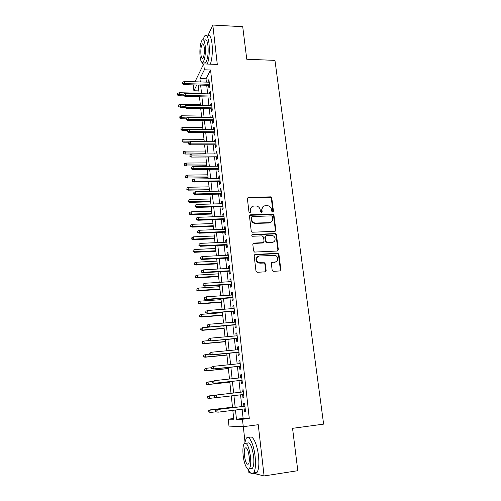 <?xml version="1.0" encoding="UTF-8"?>
<svg xmlns="http://www.w3.org/2000/svg" width="501" height="501" viewBox="0 0 501 501"><rect width="100%" height="100%" fill="white"/><g stroke="black" fill="none" stroke-linecap="round" stroke-linejoin="round"><path stroke-width="0.75" d="M272.719 212.067L273.458 211.171L271.799 198.052L270.603 196.862L248.477 197.388L247.394 198.659L248.966 211.936L249.936 212.787L250.7 211.879L250.494 210.157C250.444 207.721 251.602 206.349 253.963 206.043L256.531 206.036C258.585 206.512 259.812 207.783 260.213 209.863L260.426 211.579L261.39 212.424L262.136 211.522L261.929 209.813C261.866 207.389 263.006 206.024 265.342 205.723L267.847 205.711C269.901 206.168 271.135 207.439 271.548 209.518L271.761 211.228L272.719 212.067M272.945 212.029L271.373 198.44L270.177 197.25L247.532 197.939M250.224 212.725L250.099 210.533L250.494 210.157M261.647 212.374L261.516 210.182L261.929 209.813M272.149 270.102L273.552 271.323L279.79 270.953L280.854 269.588L278.938 254.464L277.974 253.306L255.26 254.395L254.157 255.748L255.973 271.06L257.389 272.287L265.035 271.83L266.125 270.459L265.323 263.921L264.409 262.768L258.817 262.706C255.491 259.938 255.66 257.702 259.318 255.998L275.168 255.391C278.675 256.318 278.424 262.073 274.861 262.092L272.419 262.23L271.342 263.589L272.149 270.102M242.108 409.211L243.11 418.391L249.279 418.404L242.453 419.274L243.261 426.677L228.976 426.1L228.256 419.193L233.773 419.224L232.833 410.35M194.964 81.782L203.713 63.915L217.296 64.422L212.819 25.05L242.722 26.703L246.761 59.243L274.961 60.377L323.621 424.128L292.553 428.324L297.807 470.696L264.077 475.95L258.253 424.71L243.261 426.677M203.713 63.915L204.352 69.789L199.949 78.607L200.306 81.939M249.279 418.404L210.558 70.002L204.352 69.789M274.786 231.349L275.844 230.047L273.978 215.298L272.857 214.115L250.55 214.816L249.46 216.113L251.226 231.03L252.26 232.214L274.786 231.349M276.446 234.756L278.337 249.692L277.272 251.026L254.533 252.078L253.587 250.913L252.817 244.432L253.913 243.091L262.987 242.678L264.065 241.344L263.545 237.092L262.155 235.877L252.46 236.247C251.515 235.551 251.533 234.969 252.517 234.493L275.406 233.585L276.446 234.756L276.007 235.088L277.892 249.993L278.337 249.692M247.945 469.055L248.271 472.036L250.099 472.487M253.374 473.301L264.077 475.95M212.819 25.05L207.771 35.922M208.623 85.314L208.917 87.963L209.681 86.548L208.904 79.54L208.147 80.98L208.278 82.17M209.913 97.012L210.201 99.674L210.977 98.309L210.195 91.238L209.431 92.635L209.568 93.887M211.209 108.805L211.497 111.479L212.28 110.157L211.497 103.037L210.721 104.383L210.865 105.698M212.512 120.697L212.806 123.384L213.601 122.106L212.806 114.923L212.023 116.232L212.173 117.603M213.833 132.677L214.127 135.383L214.929 134.149L214.127 126.91L213.332 128.168L213.495 129.609M215.161 144.764L215.455 147.476L216.263 146.292L215.461 138.996L214.66 140.205L214.823 141.714M216.495 156.945L216.795 159.669L217.616 158.535L216.801 151.177L215.994 152.342L216.163 153.913M217.847 169.225L218.148 171.968L218.975 170.885L218.154 163.464L217.334 164.578L217.515 166.219M219.206 181.606L219.513 184.362L220.346 183.328L219.519 175.851L218.693 176.909L218.881 178.625M220.578 194.094L220.885 196.862L221.73 195.878L220.897 188.338L220.058 189.347L220.252 191.131M221.962 206.681L222.269 209.462L223.127 208.535L222.287 200.926L221.436 201.89L221.642 203.738M223.358 219.375L223.665 222.168L224.529 221.292L223.684 213.626L222.826 214.534L223.039 216.457M224.767 232.176L225.074 234.988L225.951 234.161L225.099 226.427L224.229 227.285L224.448 229.283M226.183 245.083L226.496 247.907L227.379 247.137L226.521 239.34L225.638 240.142L225.87 242.215M227.617 258.096L227.924 260.94L228.819 260.226L227.955 252.36L227.066 253.105L227.304 255.253M229.057 271.229L229.37 274.078L230.278 273.427L229.402 265.492L228.5 266.181L228.744 268.404M230.51 284.468L230.829 287.336L231.744 286.735L230.861 278.738L229.953 279.37L230.203 281.668M231.982 297.819L232.295 300.7L233.222 300.162L232.332 292.096L231.412 292.665L231.675 295.051M233.46 311.284L233.779 314.183L234.719 313.707L233.817 305.566L232.89 306.08L233.159 308.541M234.95 324.867L235.27 327.779L236.221 327.366L235.32 319.156L234.374 319.607L234.656 322.156M236.459 338.57L236.779 341.5L237.743 341.143L236.829 332.858L235.871 333.253L236.165 335.883M237.975 352.391L238.301 355.334L239.271 355.04L238.351 346.686L237.386 347.018L237.687 349.729M239.509 366.331L239.835 369.293L240.818 369.062L239.891 360.639L238.914 360.902L239.221 363.701M241.056 380.397L241.382 383.371L242.378 383.209L241.438 374.704L240.455 374.911L240.768 377.798M242.616 394.588L242.941 397.575L243.949 397.481L243.004 388.901L242.002 389.039L242.334 392.014M210.558 70.002L206.011 78.789L206.374 82.114M206.719 85.264L207.652 93.844M207.996 96.969L208.948 105.661M209.286 108.773L210.245 117.585M210.583 120.672L211.56 129.596M211.898 132.671L212.881 141.708M213.219 144.764L214.215 153.926M214.547 156.951L215.562 166.238M215.893 169.244L216.92 178.65M217.246 181.638L218.286 191.169M218.611 194.137L219.663 203.794M219.989 206.738L221.06 216.52M221.373 219.444L222.457 229.358M222.776 232.251L223.872 242.302M224.185 245.177L225.3 255.353M225.613 258.203L226.74 268.523M227.047 271.342L228.187 281.8M228.494 284.593L229.652 295.189M229.953 297.963L231.13 308.697M231.424 311.44L232.614 322.325M232.915 325.036L234.117 336.065M234.412 338.751L235.633 349.93M235.921 352.585L237.161 363.914M237.449 366.544L238.701 378.023M238.983 380.622L240.255 392.252M240.536 394.826L241.82 406.568M244.194 408.954L244.519 411.903L245.534 411.878L244.582 403.224L243.574 403.292L243.906 406.311M243.323 426.67L244.97 441.757M233.698 418.504L228.256 419.193M198.853 90.881L193.881 90.756L193.442 84.894M235.47 410.025L236.459 419.237L242.453 419.274M200.644 85.095L201.565 93.7M201.903 96.837L202.836 105.554M203.168 108.673L204.12 117.503M204.452 120.603L205.41 129.552M205.742 132.633L206.713 141.702M207.038 144.758L208.021 153.951M208.347 156.988L209.349 166.294M209.668 169.313L210.683 178.751M211.002 181.744L212.029 191.301M212.349 194.275L213.382 203.963M213.702 206.913L214.754 216.726M215.067 219.657L216.131 229.602M216.445 232.508L217.522 242.584M217.835 245.465L218.924 255.679M219.231 258.535L220.34 268.887M220.647 271.717L221.768 282.207M222.068 285.006L223.208 295.64M223.509 298.414L224.661 309.186M224.955 311.941L226.126 322.857M226.421 325.581L227.604 336.641M227.892 339.34L229.095 350.55M229.383 353.218L230.598 364.578M230.88 367.22L232.113 378.731M232.395 381.342L233.648 393.016M233.923 395.596L235.188 407.369M196.761 84.988L193.881 90.756M232.545 407.695L231.293 395.903M231.017 393.316L229.777 381.63M229.496 379.019L228.274 367.49M227.993 364.847L226.778 353.468M226.496 350.794L225.3 339.572M225.018 336.872L223.841 325.794M223.546 323.064L222.388 312.136M222.093 309.38L220.947 298.596M220.647 295.815L219.519 285.175M219.219 282.364L218.104 271.868M217.797 269.031L216.695 258.666M216.394 255.811L215.305 245.584M214.998 242.697L213.927 232.608M213.62 229.702L212.556 219.745M212.249 216.814L211.203 206.982M210.89 204.032L209.856 194.332M209.537 191.357L208.522 181.788M208.203 178.788L207.195 169.344M206.875 166.319L205.886 157.001M205.56 153.957L204.583 144.758M204.258 141.695L203.293 132.621M202.961 129.534L202.009 120.578M201.684 117.472L200.738 108.629M200.406 105.511L199.479 96.781M199.147 93.643L198.233 85.026M206.011 78.789L199.949 78.607M243.11 418.391L236.459 419.237M208.147 80.98L209.067 81.005M209.431 92.635L210.351 92.66M210.721 104.383L211.647 104.402M212.023 116.232L212.95 116.245M213.332 128.168L214.265 128.175M214.66 140.205L215.593 140.211M215.994 152.342L216.933 152.342M217.334 164.578L218.279 164.566M218.693 176.909L219.638 176.897M220.058 189.347L221.01 189.328M221.436 201.89L222.388 201.865M222.826 214.534L223.784 214.503M224.229 227.285L225.187 227.247M225.638 240.142L226.602 240.098M227.066 253.105L228.03 253.055M228.5 266.181L229.471 266.125M229.953 279.37L230.923 279.308M231.412 292.665L232.389 292.603M232.89 306.08L233.867 306.005M234.374 319.607L235.357 319.532M235.871 333.253L236.86 333.171M237.386 347.018L238.376 346.924M238.914 360.902L239.91 360.801M240.455 374.911L241.451 374.804M242.941 397.575L243.949 397.456M242.002 389.039L243.004 388.926M244.519 411.903L245.528 411.778M262.85 206.819L261.516 210.182M251.377 207.22L250.099 210.533M275.181 231.262L275.412 230.379L273.546 215.662L272.431 214.478L249.642 215.317M272.456 216.726L271.492 215.881L252.122 216.532L251.358 217.44L251.577 219.263C251.94 221.242 253.086 222.513 255.015 223.064L269.287 222.669C271.623 222.344 272.757 220.96 272.682 218.536L272.456 216.726M251.446 216.946L250.963 217.797L251.358 217.44M271.185 222.056L268.862 223.02L254.614 223.415C252.686 222.864 251.54 221.599 251.183 219.62L250.963 217.797M277.604 250.957L277.892 249.993M263.388 242.584L262.568 242.991L253.068 243.517M276.007 235.088L274.629 233.879L251.865 234.875M272.319 242.246C275.988 242.252 276.057 236.309 272.406 235.576L266.344 235.695L265.273 237.017L265.793 241.269L267.183 242.484L272.319 242.246L271.88 242.565L273.721 241.833M265.511 236.115L264.847 237.342L265.273 237.017M271.88 242.565L266.369 242.753L265.373 241.588L264.847 237.342M276.095 261.76L271.667 262.574M257.483 256.719C255.241 259.017 255.548 261.109 258.403 262.987L260.151 262.906M265.348 271.767L265.693 270.728L264.897 264.202L263.989 263.05L259.731 263.188M280.053 270.903L280.403 269.857L278.493 254.758L277.529 253.6L254.445 254.784M177.63 93.355L177.492 95.04L177.63 93.355L179.258 92.716L179.464 94.783L179.02 95.747L184.049 95.86M177.742 94.501L183.685 94.877M179.258 92.716L199.097 93.192M179.02 95.747L177.492 95.04M182.834 83.316L182.715 82.133L182.571 83.892L182.834 83.316L184.625 83.598L184.406 81.475L209.199 82.195M209.431 84.3L184.625 83.598L184.143 84.638L209.543 85.339M182.571 83.892L184.143 84.638M184.406 81.475L182.715 82.133M244.632 42.115L245.515 49.223M207.389 64.053C209.161 58.41 209.706 51.565 209.011 43.524C208.072 36.623 206.606 34.106 204.615 35.978L202.98 39.648M210.376 64.166C212.18 58.529 212.731 51.697 212.036 43.662C211.084 36.773 209.6 34.262 207.583 36.128M204.796 40.28C206.23 38.934 207.289 40.75 207.965 45.723C208.497 53.3 207.821 58.774 205.942 62.137L204.22 62.074M205.191 45.597C204.521 40.612 203.475 38.796 202.06 40.149C200.2 43.562 199.53 49.023 200.056 56.532C200.713 61.548 201.759 63.383 203.206 62.036C205.059 58.667 205.717 53.187 205.191 45.597M200.951 54.634C201.371 57.859 202.047 59.043 202.974 58.172C204.17 55.999 204.596 52.467 204.258 47.589C203.826 44.376 203.155 43.199 202.235 44.069C201.039 46.267 200.607 49.787 200.951 54.634M205.203 62.111L205.31 62.619M202.404 62.55L203.162 65.036M294.732 445.89L295.878 455.127M248.208 469.143C250.293 473.739 252.16 474.935 253.813 472.731C255.441 469.7 255.879 464.283 255.109 456.461C253.8 443.767 248.671 433.985 246.11 438.594L244.738 443.091M254.076 472.687C255.26 473.689 256.293 473.533 257.17 472.211C258.823 469.187 259.267 463.776 258.497 455.966C257.176 443.297 251.978 433.534 249.385 438.143M245.978 447.957L246.01 447.631M247.118 443.322C249.749 441.4 251.909 445.696 253.606 456.204C254.151 461.822 253.838 465.723 252.667 467.896C252.041 468.842 251.314 468.955 250.469 468.228M250.5 456.655C248.822 446.128 246.68 441.826 244.093 443.748C242.929 445.921 242.616 449.792 243.148 455.371C244.012 464.233 247.651 471.798 249.579 468.366C250.738 466.187 251.045 462.285 250.5 456.655M244.419 455.591C245.465 462.348 246.843 465.141 248.559 463.957C249.31 462.555 249.504 460.043 249.154 456.424C248.083 449.641 246.705 446.867 245.027 448.094C244.275 449.491 244.075 451.99 244.419 455.591M251.264 468.109L251.515 468.704M178.763 104.853L178.632 106.531L178.763 104.853L180.404 104.208L180.61 106.287L180.16 107.227L184.938 107.308M178.882 106.005L184.907 106.362M180.404 104.208L200.312 104.577M180.16 107.227L178.632 106.531M179.915 116.439L179.778 118.104L179.915 116.439L181.556 115.794L181.769 117.885L181.312 118.793L186.103 118.85M180.028 117.603L186.416 117.942M181.556 115.794L201.534 116.057M181.312 118.793L179.778 118.104M181.068 128.118L180.93 129.778L181.068 128.118L182.721 127.467L182.934 129.577L182.47 130.448L187.368 130.485M181.187 129.289L188.827 129.615M182.721 127.467L202.761 127.623M182.47 130.448L180.93 129.778M182.232 139.885L182.095 141.539L182.232 139.885L183.892 139.228L184.105 141.357L183.635 142.203L189.184 142.209M182.351 141.069L204.226 141.395M183.892 139.228L204.001 139.284M183.635 142.203L182.095 141.539M184.036 95.171L183.917 93.981L183.767 95.735L184.036 95.171L185.827 95.459L185.608 93.318L210.489 93.906M210.727 96.029L185.827 95.459L185.345 96.468L210.833 97.031M183.767 95.735L185.345 96.468M185.608 93.318L183.917 93.981M185.245 107.126L185.126 105.93L184.975 107.671L185.245 107.126L187.048 107.421L186.823 105.26L211.791 105.717M212.029 107.853L187.048 107.421L186.554 108.391L212.136 108.823M184.975 107.671L186.554 108.391M186.823 105.26L185.126 105.93M186.466 119.182L186.341 117.973L186.19 119.701L186.466 119.182L188.27 119.476L188.05 117.297L213.107 117.616M213.338 119.77L188.27 119.476L187.775 120.415L213.445 120.703M186.19 119.701L187.775 120.415M188.05 117.297L186.341 117.973M187.693 131.337L187.568 130.116L187.418 131.838L187.693 131.337L189.51 131.631L189.284 129.433L214.428 129.621M214.666 131.788L189.51 131.631L189.009 132.533L214.766 132.684M187.418 131.838L189.009 132.533M189.284 129.433L187.568 130.116M183.41 151.753L183.266 153.394L183.41 151.753L185.076 151.089L185.289 153.231L184.813 154.045L217.102 153.913M183.529 152.943L205.479 153.162M185.076 151.089L205.253 151.039M184.813 154.045L183.266 153.394M188.933 143.587L188.808 142.359L188.652 144.069L188.933 143.587L190.756 143.887L190.53 141.67L215.762 141.714M216 143.906L190.756 143.887L190.248 144.758L216.094 144.764M188.652 144.069L190.248 144.758M190.53 141.67L188.808 142.359M184.593 163.714L184.449 165.343L184.593 163.714L186.266 163.044L186.478 165.205L186.003 165.981L206.819 165.787M184.712 164.91L206.738 165.023M186.266 163.044L206.512 162.881M186.003 165.981L184.449 165.343M190.054 154.703L189.898 156.406L190.054 154.703L191.783 154.014L192.015 156.243L191.501 157.076L217.44 156.938M190.18 155.943L217.346 156.118M189.898 156.406L191.501 157.076M185.79 175.77L185.639 177.392L185.79 175.77L187.462 175.093L187.681 177.273L187.199 178.018L208.09 177.705M185.909 176.978L208.009 176.978M187.462 175.093L207.783 174.818M187.199 178.018L185.639 177.392M191.445 168.399L191.313 167.146L191.157 168.843L191.445 168.399L193.28 168.705L193.054 166.451L218.461 166.207M218.705 168.436L193.28 168.705L192.76 169.501L218.793 169.213M191.157 168.843L192.76 169.501M193.054 166.451L191.313 167.146M186.992 187.919L186.842 189.535L186.992 187.919L188.677 187.242L188.896 189.441L188.401 190.148L209.368 189.722M187.111 189.14L209.293 189.027M188.677 187.242L209.061 186.854M188.401 190.148L186.842 189.535M192.716 180.961L192.584 179.702L192.422 181.381L192.716 180.961L194.557 181.268L194.325 179.001L219.826 178.606M220.071 180.848L194.557 181.268L194.031 182.026L220.152 181.594M192.422 181.381L194.031 182.026M194.325 179.001L192.584 179.702M188.207 200.175L188.05 201.778L188.207 200.175L189.892 199.486L190.117 201.703L189.616 202.373L210.652 201.828M188.326 201.402L190.117 201.703L210.583 201.177M189.892 199.486L210.351 198.985M189.616 202.373L188.05 201.778M193.993 193.63L193.868 192.359L193.699 194.031L193.993 193.63L195.847 193.937L195.615 191.651L221.204 191.106M221.455 193.373L195.847 193.937L195.315 194.657L221.53 194.069M193.699 194.031L195.315 194.657M195.615 191.651L193.868 192.359M189.428 212.524L189.272 214.121L189.428 212.524L191.125 211.835L191.344 214.065L190.843 214.704L211.954 214.04M189.547 213.764L191.344 214.065L211.885 213.426M191.125 211.835L211.654 211.215M190.843 214.704L189.272 214.121M195.284 206.399L195.158 205.122L194.989 206.781L195.284 206.399L197.15 206.713L196.912 204.408L222.594 203.713M222.845 205.992L197.15 206.713L196.611 207.395L222.92 206.656M194.989 206.781L196.611 207.395M196.912 204.408L195.158 205.122M190.662 224.974L190.505 226.558L190.662 224.974L192.365 224.279L192.591 226.533L192.077 227.135L213.263 226.346M190.781 226.227L192.591 226.533L213.201 225.769M192.365 224.279L212.963 223.54M192.077 227.135L190.505 226.558M196.586 219.281L196.461 217.991L196.292 219.645L196.586 219.281L198.459 219.601L198.221 217.271L223.997 216.426M224.248 218.724L198.459 219.601L197.914 220.246L224.316 219.344M196.292 219.645L197.914 220.246M198.221 217.271L196.461 217.991M191.902 237.53L191.745 239.102L191.902 237.53L193.611 236.829L193.837 239.096L193.323 239.66L214.578 238.752M192.027 238.789L193.837 239.096L214.522 238.213M193.611 236.829L214.284 235.965M193.323 239.66L191.745 239.102M275.844 230.047L275.412 230.379L275.851 230.303M197.901 232.276L197.77 230.974L197.601 232.614L197.901 232.276L199.78 232.596L199.542 230.247L225.406 229.245M225.663 231.562L199.78 232.596L199.229 233.197L225.726 232.138M197.601 232.614L199.229 233.197M199.542 230.247L197.77 230.974M193.154 250.187L192.998 251.752L193.154 250.187L194.876 249.479L195.102 251.771L194.582 252.297L215.912 251.258M193.28 251.458L195.102 251.771L215.856 250.763M194.876 249.479L215.618 248.496M194.582 252.297L192.998 251.752M199.229 245.377L199.097 244.062L198.922 245.69L199.229 245.377L201.114 245.703L200.876 243.336L226.834 242.171M227.091 244.507L201.114 245.703L200.557 246.267L227.147 245.039M198.922 245.69L200.557 246.267M200.876 243.336L199.097 244.062M194.419 262.95L194.256 264.503L194.419 262.95L196.141 262.236L196.373 264.547L195.847 265.035L217.252 263.864M194.545 264.234L196.373 264.547L217.202 263.413M196.141 262.236L216.958 261.127M195.847 265.035L194.256 264.503M200.563 258.591L200.431 257.264L200.256 258.885L202.46 258.917L202.216 256.531L228.268 255.203M228.531 257.564L202.46 258.917L201.897 259.443L228.581 258.046M200.256 258.885L201.897 259.443M202.216 256.531L200.431 257.264M195.697 275.819L195.528 277.36L195.697 275.819L197.425 275.099L197.657 277.429L197.125 277.873L218.605 276.577M195.822 277.109L197.657 277.429L218.561 276.164M197.425 275.099L218.317 273.865M197.125 277.873L195.528 277.36M266.131 270.64L265.806 270.659M266.087 270.953L265.699 270.972M201.916 271.924L201.778 270.584L201.596 272.187L203.813 272.25L203.569 269.839L229.715 268.348M229.978 270.728L203.813 272.25L203.243 272.732L230.028 271.166M201.596 272.187L203.243 272.732M203.569 269.839L201.778 270.584M196.981 288.795L196.812 290.323L196.981 288.795L198.715 288.069L198.953 290.417L198.409 290.824L219.964 289.39M197.106 290.098L198.953 290.417L219.926 289.027M198.715 288.069L219.682 286.704M198.409 290.824L196.812 290.323M203.274 285.363L203.137 284.017L202.955 285.608L205.185 285.695L204.934 283.265L231.18 281.612M231.443 284.011L205.185 285.695L204.602 286.134L231.487 284.399M202.955 285.608L204.602 286.134M204.934 283.265L203.137 284.017M198.277 301.878L198.102 303.399L198.277 301.878L200.018 301.151L200.256 303.512L199.711 303.882L221.342 302.316M198.402 303.193L200.256 303.512L221.304 301.99M200.018 301.151L221.06 299.648M199.711 303.882L198.102 303.399M204.646 298.928L204.508 297.563L204.32 299.147L206.562 299.26L206.318 296.811L232.652 294.983M232.921 297.4L206.562 299.26L205.98 299.654L232.959 297.751M204.32 299.147L205.98 299.654M206.318 296.811L204.508 297.563M199.58 315.073L199.411 316.582L199.58 315.073L201.333 314.34L201.571 316.726L201.02 317.052L222.726 315.348M199.711 316.4L201.571 316.726L222.695 315.066M201.333 314.34L222.444 312.705M201.02 317.052L199.411 316.582M206.03 312.605L205.892 311.234L205.704 312.799L207.959 312.943L207.702 310.47L234.142 308.472M234.405 310.908L207.364 313.294L234.443 311.209M205.704 312.799L207.364 313.294M207.702 310.47L205.892 311.234M200.901 328.38L200.726 329.871L200.901 328.38L202.661 327.635L202.899 330.046L202.341 330.328L224.122 328.487M201.033 329.714L202.899 330.046L224.097 328.249M202.661 327.635L223.847 325.869M202.341 330.328L200.726 329.871M207.427 326.408L207.282 325.017L207.095 326.577L209.362 326.746L209.105 324.253L235.639 322.074M235.908 324.535L208.76 327.053L235.94 324.786M207.095 326.577L208.76 327.053M209.105 324.253L207.282 325.017M202.229 341.795L201.916 341.933L202.047 343.279L202.36 343.147L202.229 341.795L203.995 341.049L204.233 343.479L203.669 343.717L225.531 341.732M202.36 343.147L204.233 343.479L225.513 341.544M203.995 341.049L208.973 340.605M203.669 343.717L202.047 343.279M208.829 340.323L208.692 338.927L208.353 339.077L208.497 340.473L210.777 340.667L210.52 338.156L237.148 335.795M237.424 338.281L210.169 340.93L237.449 338.482M208.497 340.473L210.169 340.93M210.52 338.156L208.692 338.927M203.256 355.441L203.387 356.8L203.7 356.687L203.569 355.328L203.256 355.441L205.341 354.576L205.585 357.025L205.009 357.226L226.953 355.096M203.7 356.687L205.585 357.025L226.94 354.952M203.569 355.328L205.341 354.576L209.875 354.144M205.009 357.226L203.387 356.8M209.769 353.08L209.913 354.489L210.251 354.37L210.107 352.961L209.769 353.08L211.948 352.178L238.676 349.635M210.107 352.961L211.948 352.178L212.205 354.714L211.591 354.933L238.971 352.297M210.251 354.37L212.205 354.714L238.952 352.14M209.913 354.489L211.591 354.933M204.602 369.068L204.734 370.439L205.053 370.352L204.922 368.98L204.602 369.068L206.7 368.222L206.944 370.69L206.368 370.84L228.387 368.567M205.053 370.352L206.944 370.69L228.375 368.473M204.922 368.98L206.7 368.222L211.253 367.753M206.368 370.84L204.734 370.439M211.197 367.214L211.341 368.63L211.685 368.536L211.541 367.114L211.197 367.214L213.388 366.331L240.217 363.601M211.541 367.114L213.388 366.331L213.651 368.886L213.025 369.055L240.505 366.231M211.685 368.536L213.651 368.886L240.493 366.131M211.341 368.63L213.025 369.055M205.961 382.808L206.099 384.192L206.418 384.129L206.28 382.745L205.961 382.808L208.072 381.981L208.316 384.467L207.733 384.58L229.834 382.157M206.418 384.129L208.316 384.467L229.827 382.106M206.28 382.745L208.072 381.981L212.643 381.48L212.781 382.902L213.132 382.833L212.988 381.399L212.637 381.468L214.841 380.603L241.77 377.685M207.733 384.58L206.099 384.192M212.988 381.399L214.841 380.603L215.104 383.19L214.472 383.309L242.052 380.284M213.132 382.833L215.104 383.19L242.052 380.234M212.781 382.902L214.472 383.309M207.333 396.667L207.47 398.063L207.796 398.026L207.658 396.629L207.333 396.667L209.449 395.859L209.7 398.37L215.818 397.656M207.796 398.026L209.7 398.37L207.47 398.063M207.658 396.629L209.449 395.859L215.518 395.157M214.09 395.853L214.24 397.299L214.591 397.255L214.447 395.809L214.09 395.853L215.668 395.089L243.336 391.901M214.447 395.809L216.307 395.007L216.57 397.612L243.618 394.469M214.591 397.255L216.57 397.612L214.24 397.299M208.717 410.651L208.854 412.054L209.186 412.041L209.042 410.632L208.717 410.651L210.846 409.856L211.096 412.386L216.063 411.809L215.912 410.35L215.555 410.363L215.706 411.822L218.054 412.173L245.202 408.829M209.186 412.041L210.495 412.411L208.854 412.054M209.042 410.632L210.846 409.856L232.495 407.225M210.245 409.881L232.495 407.181M244.908 406.186L217.14 409.567L244.914 406.236M215.912 410.35L217.785 409.542L218.054 412.173L216.063 411.809M217.14 409.567L215.555 410.363M273.026 211.541L273.458 211.171M250.306 212.249L250.7 211.879M261.729 211.892L262.136 211.522M248.089 197.782L248.477 197.388M270.008 197.244L270.434 196.855M271.373 198.44L271.799 198.052M250.156 215.18L250.55 214.816M272.181 214.459L272.613 214.096M273.546 215.662L273.978 215.298M251.183 219.62L251.577 219.263M255.616 223.502L256.024 223.158M268.862 223.02L269.287 222.669M253.512 243.405L253.913 243.091M262.568 242.991L262.987 242.678M252.116 234.825L252.517 234.493M274.629 233.879L275.068 233.554M265.373 241.588L265.793 241.269M266.757 242.797L267.183 242.484M271.987 262.511L272.419 262.23M274.416 262.374L274.861 262.092M263.501 262.981L263.921 262.699M264.897 264.202L265.323 263.921M265.693 270.728L266.125 270.459M254.852 254.69L255.26 254.395M277.109 253.55L277.554 253.255M278.493 254.758L278.938 254.464M280.403 269.857L280.854 269.588M270.177 197.25L270.603 196.862M272.431 214.478L272.857 214.115M254.614 223.415L255.015 223.064M266.369 242.753L266.795 242.44M274.968 233.911L275.406 233.585M258.403 262.987L258.817 262.706M263.989 263.05L264.409 262.768M277.529 253.6L277.974 253.306M203.331 44.119L202.235 44.069M205.942 62.137L203.206 62.036M246.417 447.894L245.027 448.094M252.667 467.896L249.579 468.366M253.813 472.731L257.17 472.211"/></g></svg>
